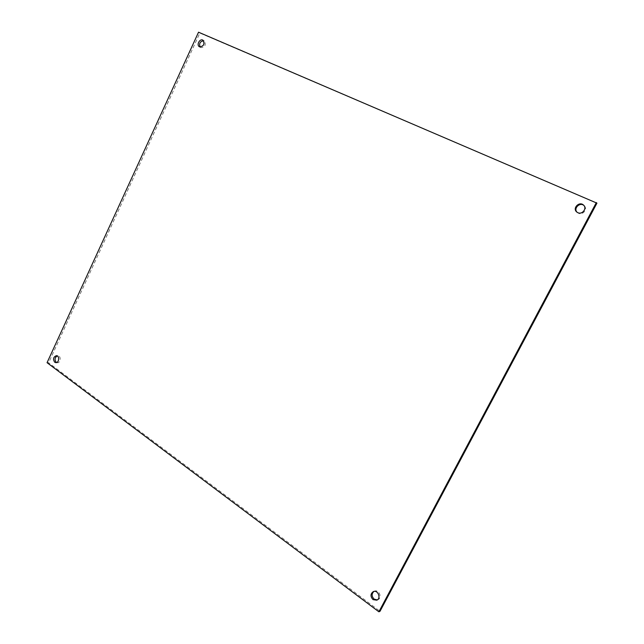 <?xml version="1.0" encoding="UTF-8"?>
<svg xmlns="http://www.w3.org/2000/svg" width="644" height="644" viewBox="0 0 644 644"><rect width="100%" height="100%" fill="white"/><g stroke="black" fill="none" stroke-linecap="round" stroke-linejoin="round"><path stroke-width="0.48" stroke-dasharray="3.22 2.42" d="M377.271 599.91L377.851 599.725C382.576 598.002 379.034 589.107 374.462 591.16L373.923 591.434M56.551 362.54L57.316 362.749C60.633 363.168 61.349 355.915 57.992 355.81L57.203 355.899M200.083 46.98L200.928 47.632C205.114 47.044 206.241 44.839 204.309 41.031L203.585 40.749M577.064 212.254L578.489 213.253C582.973 215.499 587.956 208.857 584.156 205.669L583.826 205.396M47.06 362.685L48.614 362.797L380.008 611.301M596.94 203.15L199.849 33.029L48.614 362.797M198.537 32.2L199.849 33.029M376.732 600.192L377.851 599.725M373.335 591.603L374.462 591.16M55.762 362.636L57.316 362.749M56.447 355.681L57.992 355.81M199.358 46.706L200.67 47.503M202.997 40.218L204.309 41.031M576.726 211.989L577.37 212.552M583.528 205.09L584.156 205.669"/><path stroke-width="0.97" d="M373.923 591.434C371.467 593.808 371.548 596.384 374.156 599.153L377.271 599.91M373.021 599.62C370.244 596.473 370.34 593.8 373.335 591.603C377.915 589.542 381.457 598.469 376.732 600.192L373.021 599.62M57.203 355.899C54.724 357.678 54.402 359.819 56.229 362.339L56.551 362.54M54.684 362.226C52.752 359.07 53.339 356.889 56.447 355.681C59.803 355.786 59.087 363.055 55.762 362.636L54.684 362.226M203.585 40.749C200.107 41.409 198.94 43.486 200.083 46.98M199.608 46.835L199.358 46.706C196.13 44.959 199.954 38.133 202.997 40.218C204.929 44.034 203.802 46.239 199.608 46.835M583.826 205.396C579.681 201.966 573.232 208.527 577.064 212.254M577.845 212.689L576.726 211.989C572.122 208.278 579.35 200.92 583.528 205.09C587.336 208.278 582.345 214.943 577.845 212.689M378.889 611.8L380.008 611.301L596.94 203.15L198.537 32.2L47.06 362.685L378.889 611.8L596.344 202.554"/></g></svg>

